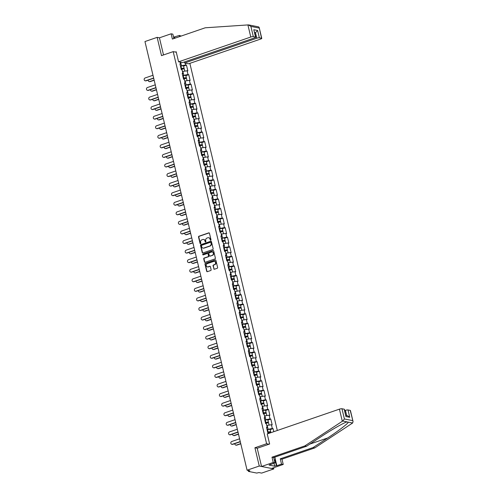 <?xml version="1.0" encoding="UTF-8"?>
<svg xmlns="http://www.w3.org/2000/svg" width="498" height="498" viewBox="0 0 498 498"><rect width="100%" height="100%" fill="white"/><g stroke="black" fill="none" stroke-linecap="round" stroke-linejoin="round"><path stroke-width="0.75" d="M210.704 240.223A0.442 0.392 -78.8 0 0 210.984 239.669L209.459 233.276A0.635 0.56 -78.8 0 0 208.774 232.859L198.939 236.239A0.635 0.56 -78.8 0 0 198.534 237.029L200.059 243.422A0.442 0.392 -78.8 0 0 200.538 243.715A0.442 0.392 -78.8 0 0 200.825 243.161L200.626 242.333A2.023 1.799 -78.8 0 1 201.914 239.806L202.736 239.526A2.023 1.799 -78.8 0 1 204.939 240.851L205.139 241.679A0.442 0.392 -78.8 0 0 205.904 241.418L205.705 240.59A2.023 1.799 -78.8 0 1 206.994 238.063L207.815 237.776A2.023 1.799 -78.8 0 1 210.025 239.102L210.218 239.93A0.442 0.392 -78.8 0 0 210.704 240.223M213.76 268.82A0.635 0.56 -78.8 0 0 214.451 269.231L217.209 268.285A0.635 0.56 -78.8 0 0 217.614 267.494L215.92 260.392A0.635 0.56 -78.8 0 0 215.229 259.981L205.4 263.355A0.635 0.56 -78.8 0 0 204.995 264.145L206.689 271.248A0.635 0.56 -78.8 0 0 207.373 271.665L210.71 270.52A0.635 0.56 -78.8 0 0 211.115 269.729L210.386 266.685A0.635 0.56 -78.8 0 0 209.695 266.274L208.046 266.841A1.693 1.506 -78.8 0 1 207.28 263.623L213.754 261.4A1.693 1.506 -78.8 0 1 214.52 264.619L213.443 264.986A0.635 0.56 -78.8 0 0 213.038 265.776L214.053 268.876A0.635 0.56 -78.8 0 0 214.333 269.256M254.92 447.752L259.271 466.028L247.083 470.212L144.955 41.546L157.15 37.362L161.501 55.633L173.192 51.624L266.604 443.737L254.92 447.752L257.323 448.231M212.752 249.566A0.635 0.56 -78.8 0 0 213.156 248.776L211.463 241.673A0.635 0.56 -78.8 0 0 210.772 241.256L200.937 244.636A0.635 0.56 -78.8 0 0 200.532 245.427L202.225 252.53A0.635 0.56 -78.8 0 0 202.916 252.94L212.752 249.566M213.692 251.029L215.385 258.132A0.635 0.56 -78.8 0 1 214.98 258.923L205.145 262.303A0.635 0.56 -78.8 0 1 204.454 261.886L203.732 258.848A0.635 0.56 -78.8 0 1 204.136 258.057L208.127 256.688A0.635 0.56 -78.8 0 0 208.525 255.897L208.046 253.88A0.635 0.56 -78.8 0 0 207.355 253.47L203.203 254.895A0.442 0.392 -78.8 0 1 203.003 254.048L213.001 250.619A0.635 0.56 -78.8 0 1 213.692 251.029M269.013 444.216L266.604 443.737M277.318 430.484L189.856 63.358M173.192 51.624L176.298 52.24M270.19 429.625L273.078 428.629L272.319 428.479L267.021 429.513M273.078 428.629L273.807 431.691M268.677 433.453L267.887 433.154L266.498 427.328L267.252 427.477L266.362 423.736L265.608 423.586L264.22 417.76L264.973 417.909L264.083 414.168L263.33 414.019L261.942 408.192L262.695 408.341L261.805 404.6L261.045 404.451L259.657 398.624L260.417 398.774L259.526 395.032L258.767 394.883L257.379 389.056L258.138 389.212L257.248 385.471L256.489 385.321L255.101 379.495L255.86 379.644L254.97 375.903L254.21 375.753L252.822 369.927L253.582 370.076L252.691 366.335L251.932 366.186L250.544 360.359L251.303 360.508L250.407 356.767L249.654 356.618L248.265 350.791L249.019 350.941L248.129 347.199L247.375 347.05L245.987 341.223L246.74 341.373L245.85 337.632L245.097 337.482L243.709 331.656L244.462 331.811L243.572 328.07L242.812 327.921L241.424 322.094L242.184 322.243L241.293 318.502L240.534 318.353L239.146 312.526L239.905 312.676L239.015 308.934L238.256 308.785L236.867 302.958L237.627 303.108L236.737 299.366L235.977 299.217L234.589 293.39L235.349 293.54L234.452 289.799L233.699 289.649L232.311 283.823L233.07 283.972L232.174 280.231L231.421 280.081L230.032 274.255L230.786 274.41L229.895 270.669L229.142 270.52L227.754 264.693L228.507 264.843L227.617 261.101L226.864 260.952L225.476 255.125L226.229 255.275L225.339 251.534L224.579 251.384L223.191 245.558L223.951 245.707L223.06 241.966L222.301 241.816L220.913 235.99L221.672 236.139L220.782 232.398L220.023 232.249L218.634 226.422L219.394 226.571L218.504 222.83L217.744 222.681L216.356 216.854L217.116 217.01L216.219 213.269L215.466 213.119L214.078 207.293L214.837 207.442L213.941 203.701L213.188 203.551L211.799 197.725L212.553 197.874L211.662 194.133L210.909 193.983L209.521 188.157L210.274 188.306L209.384 184.565L208.631 184.416L207.243 178.589L207.996 178.738L207.106 174.997L206.346 174.848L204.958 169.021L205.718 169.171L204.827 165.429L204.068 165.28L202.68 159.453L203.439 159.609L202.549 155.868L201.79 155.718L200.401 149.892L201.161 150.041L200.271 146.3L199.511 146.151L198.123 140.324L198.883 140.473L197.986 136.732L197.233 136.583L195.845 130.756L196.604 130.906L195.708 127.164L194.955 127.015L193.566 121.188L194.32 121.338L193.429 117.596L192.676 117.447L191.288 111.62L192.041 111.77L191.151 108.035L190.398 107.879L189.01 102.053L189.763 102.208L188.873 98.467L188.113 98.318L186.725 92.491L187.485 92.64L186.594 88.899L185.835 88.75L184.447 82.923L185.206 83.073L184.316 79.331L183.557 79.182L182.168 73.355L182.928 73.505L182.038 69.764L181.278 69.614L179.89 63.788L180.65 63.937L180.22 62.15M185.287 63.153L185.71 64.945L180.413 65.973M183.581 66.085L186.47 65.095L185.71 64.945M186.47 65.095L187.858 70.921L187.099 70.772L187.995 74.513L182.691 75.54M185.86 75.652L188.748 74.663L187.995 74.513M188.748 74.663L190.136 80.489L189.383 80.334L190.273 84.075L184.97 85.108M188.138 85.22L191.027 84.224L190.273 84.075M191.027 84.224L192.415 90.051L191.662 89.901L192.552 93.643L187.248 94.676M190.423 94.788L193.305 93.792L192.552 93.643M193.305 93.792L194.693 99.619L193.94 99.469L194.83 103.211L189.526 104.244M192.701 104.35L195.59 103.36L194.83 103.211M195.59 103.36L196.971 109.187L196.218 109.037L197.108 112.778L191.805 113.812M194.979 113.918L197.868 112.928L197.108 112.778M197.868 112.928L199.256 118.754L198.497 118.605L199.387 122.346L194.089 123.373M197.258 123.485L200.146 122.496L199.387 122.346M200.146 122.496L201.534 128.322L200.775 128.173L201.665 131.914L196.368 132.941M199.536 133.053L202.425 132.063L201.665 131.914M202.425 132.063L203.813 137.89L203.053 137.734L203.943 141.476L198.646 142.509M201.815 142.621L204.703 141.625L203.943 141.476M204.703 141.625L206.091 147.452L205.332 147.302L206.228 151.043L200.924 152.077M204.093 152.189L206.981 151.193L206.228 151.043M206.981 151.193L208.369 157.019L207.616 156.87L208.506 160.611L203.203 161.645M206.371 161.75L209.26 160.761L208.506 160.611M209.26 160.761L210.648 166.587L209.895 166.438L210.785 170.179L205.481 171.212M208.656 171.318L211.538 170.328L210.785 170.179M211.538 170.328L212.926 176.155L212.173 176.006L213.063 179.747L207.759 180.774M210.934 180.886L213.823 179.896L213.063 179.747M213.823 179.896L215.204 185.723L214.451 185.573L215.341 189.315L210.038 190.342M213.212 190.454L216.101 189.464L215.341 189.315M216.101 189.464L217.489 195.291L216.73 195.135L217.62 198.876L212.322 199.91M215.491 200.022L218.379 199.026L217.62 198.876M218.379 199.026L219.767 204.852L219.008 204.703L219.898 208.444L214.601 209.477M217.769 209.59L220.658 208.594L219.898 208.444M220.658 208.594L222.046 214.42L221.286 214.271L222.176 218.012L216.879 219.045M220.048 219.151L222.936 218.161L222.176 218.012M222.936 218.161L224.324 223.988L223.565 223.839L224.461 227.58L219.157 228.613M222.326 228.719L225.214 227.729L224.461 227.58M225.214 227.729L226.602 233.556L225.849 233.406L226.739 237.148L221.436 238.175M224.604 238.287L227.493 237.297L226.739 237.148M227.493 237.297L228.881 243.124L228.128 242.974L229.018 246.715L223.714 247.743M226.889 247.855L229.771 246.865L229.018 246.715M229.771 246.865L231.159 252.691L230.406 252.536L231.296 256.277L225.992 257.31M229.167 257.422L232.056 256.426L231.296 256.277M232.056 256.426L233.438 262.253L232.684 262.104L233.574 265.845L228.271 266.878M231.446 266.99L234.334 265.994L233.574 265.845M234.334 265.994L235.722 271.821L234.963 271.671L235.853 275.413L230.555 276.446M233.724 276.552L236.612 275.562L235.853 275.413M236.612 275.562L238 281.389L237.241 281.239L238.131 284.981L232.834 286.014M236.002 286.12L238.891 285.13L238.131 284.981M238.891 285.13L240.279 290.957L239.519 290.807L240.41 294.548L235.112 295.575M238.281 295.688L241.169 294.698L240.41 294.548M241.169 294.698L242.557 300.524L241.798 300.375L242.694 304.116L237.39 305.143M240.559 305.255L243.447 304.266L242.694 304.116M243.447 304.266L244.835 310.092L244.082 309.937L244.972 313.678L239.669 314.711M242.837 314.823L245.726 313.827L244.972 313.678M245.726 313.827L247.114 319.654L246.361 319.504L247.251 323.246L241.947 324.279M245.122 324.391L248.004 323.395L247.251 323.246M248.004 323.395L249.392 329.222L248.639 329.072L249.529 332.813L244.225 333.847M247.4 333.953L250.289 332.963L249.529 332.813M250.289 332.963L251.671 338.789L250.917 338.64L251.807 342.381L246.504 343.415M249.679 343.52L252.567 342.531L251.807 342.381M252.567 342.531L253.955 348.357L253.196 348.208L254.086 351.949L248.788 352.976M251.957 353.088L254.845 352.098L254.086 351.949M254.845 352.098L256.233 357.925L255.474 357.776L256.364 361.517L251.067 362.544M254.235 362.656L257.124 361.666L256.364 361.517M257.124 361.666L258.512 367.493L257.752 367.337L258.643 371.078L253.345 372.112M256.514 372.224L259.402 371.228L258.643 371.078M259.402 371.228L260.79 377.054L260.031 376.905L260.927 380.646L255.623 381.68M258.792 381.792L261.68 380.796L260.927 380.646M261.68 380.796L263.069 386.622L262.315 386.473L263.205 390.214L257.902 391.247M261.07 391.353L263.959 390.364L263.205 390.214M263.959 390.364L265.347 396.19L264.594 396.041L265.484 399.782L260.18 400.815M263.355 400.921L266.237 399.931L265.484 399.782M266.237 399.931L267.625 405.758L266.872 405.609L267.762 409.35L262.458 410.377M265.633 410.489L268.522 409.499L267.762 409.35M268.522 409.499L269.904 415.326L269.15 415.176L270.041 418.911L264.737 419.945M267.912 420.057L270.8 419.067L270.041 418.911M270.8 419.067L272.188 424.894L271.429 424.738L272.319 428.479M268.08 429.145L267.189 425.41L266.791 425.541A2.129 0.448 166.6 0 1 266.953 425.491M266.667 428.031L267.252 427.477M271.429 424.738L267.189 425.41M265.801 419.584L264.911 415.842L264.513 415.979M264.388 418.463L264.973 417.909M269.15 415.176L264.911 415.842M263.523 410.016L262.633 406.275L262.234 406.412A2.129 0.448 166.6 0 1 262.39 406.356M262.104 408.895L262.695 408.341M266.872 405.609L262.633 406.275M261.245 400.448L260.354 396.707L259.956 396.844A2.129 0.448 166.6 0 1 260.112 396.788M259.825 399.328L260.417 398.774M264.594 396.041L260.354 396.707M258.966 390.88L258.076 387.139L257.678 387.276M257.547 389.76L258.138 389.212M262.315 386.473L258.076 387.139M256.688 381.312L255.791 377.571L255.399 377.708M255.269 380.198L255.86 379.644M260.031 376.905L255.791 377.571M254.403 371.745L253.513 368.01L253.121 368.14M252.99 370.63L253.582 370.076M257.752 367.337L253.513 368.01M252.125 362.183L251.235 358.442L250.843 358.579M250.712 361.062L251.303 360.508M255.474 357.776L251.235 358.442M249.847 352.615L248.956 348.874L248.558 349.011A2.129 0.448 166.6 0 1 248.72 348.955M248.434 351.495L249.019 350.941M253.196 348.208L248.956 348.874M247.568 343.047L246.678 339.306L246.28 339.443M246.155 341.927L246.74 341.373M250.917 338.64L246.678 339.306M245.29 333.479L244.4 329.738L244.001 329.875A2.129 0.448 166.6 0 1 244.157 329.819M243.871 332.359L244.462 331.811M248.639 329.072L244.4 329.738M243.012 323.912L242.121 320.17L241.723 320.307A2.129 0.448 166.6 0 1 241.879 320.258M241.592 322.797L242.184 322.243M246.361 319.504L242.121 320.17M240.733 314.344L239.843 310.609L239.445 310.74M239.314 313.23L239.905 312.676M244.082 309.937L239.843 310.609M238.455 304.782L237.558 301.041L237.166 301.178A2.129 0.448 166.6 0 1 237.322 301.122M237.036 303.662L237.627 303.108M241.798 300.375L237.558 301.041M236.17 295.214L235.28 291.473L234.888 291.61M234.757 294.094L235.349 293.54M239.519 290.807L235.28 291.473M233.892 285.647L233.002 281.905L232.61 282.042M232.479 284.526L233.07 283.972M237.241 281.239L233.002 281.905M231.614 276.079L230.723 272.338L230.325 272.474A2.129 0.448 166.6 0 1 230.487 272.418M230.201 274.958L230.786 274.41M234.963 271.671L230.723 272.338M229.335 266.511L228.445 262.77L228.047 262.907M227.922 265.397L228.507 264.843M232.684 262.104L228.445 262.77M227.057 256.949L226.167 253.208L225.768 253.339A2.129 0.448 166.6 0 1 225.924 253.289M225.638 255.829L226.229 255.275M230.406 252.536L226.167 253.208M224.779 247.382L223.888 243.64L223.49 243.777A2.129 0.448 166.6 0 1 223.646 243.721M223.359 246.261L223.951 245.707M228.128 242.974L223.888 243.64M222.5 237.814L221.61 234.072L221.212 234.209M221.081 236.693L221.672 236.139M225.849 233.406L221.61 234.072M220.222 228.246L219.325 224.505L218.933 224.642A2.129 0.448 166.6 0 1 219.089 224.586M218.803 227.125L219.394 226.571M223.565 223.839L219.325 224.505M217.937 218.678L217.047 214.937L216.655 215.074A2.129 0.448 166.6 0 1 216.811 215.018M216.524 217.558L217.116 217.01M221.286 214.271L217.047 214.937M215.659 209.11L214.769 205.369L214.377 205.506M214.246 207.996L214.837 207.442M219.008 204.703L214.769 205.369M213.381 199.549L212.49 195.807L212.092 195.938A2.129 0.448 166.6 0 1 212.254 195.888M211.967 198.428L212.553 197.874M216.73 195.135L212.49 195.807M211.102 189.981L210.212 186.24L209.814 186.376M209.689 188.86L210.274 188.306M214.451 185.573L210.212 186.24M208.824 180.413L207.934 176.672L207.535 176.809M207.405 179.292L207.996 178.738M212.173 176.006L207.934 176.672M206.546 170.845L205.655 167.104L205.257 167.241A2.129 0.448 166.6 0 1 205.413 167.185M205.126 169.725L205.718 169.171M209.895 166.438L205.655 167.104M204.267 161.277L203.377 157.536L202.979 157.673M202.848 160.157L203.439 159.609M207.616 156.87L203.377 157.536M201.989 151.709L201.092 147.968L200.7 148.105A2.129 0.448 166.6 0 1 200.856 148.055M200.57 150.595L201.161 150.041M205.332 147.302L201.092 147.968M199.704 142.148L198.814 138.407L198.422 138.537A2.129 0.448 166.6 0 1 198.578 138.488M198.291 141.027L198.883 140.473M203.053 137.734L198.814 138.407M197.426 132.58L196.536 128.839L196.144 128.976M196.013 131.46L196.604 130.906M200.775 128.173L196.536 128.839M195.148 123.012L194.257 119.271L193.859 119.408A2.129 0.448 166.6 0 1 194.021 119.352M193.734 121.892L194.32 121.338M198.497 118.605L194.257 119.271M192.869 113.444L191.979 109.703L191.581 109.84A2.129 0.448 166.6 0 1 191.736 109.784M191.456 112.324L192.041 111.77M196.218 109.037L191.979 109.703M190.591 103.877L189.701 100.135L189.302 100.272M189.172 102.756L189.763 102.208M193.94 99.469L189.701 100.135M188.312 94.309L187.422 90.568L187.024 90.704A2.129 0.448 166.6 0 1 187.18 90.655M186.893 93.194L187.485 92.64M191.662 89.901L187.422 90.568M186.034 84.747L185.144 81.006L184.746 81.137M184.615 83.627L185.206 83.073M189.383 80.334L185.144 81.006M183.756 75.179L182.859 71.438L182.467 71.575M182.336 74.059L182.928 73.505M187.099 70.772L182.859 71.438M181.471 65.612L180.668 62.238M180.058 64.491L180.65 63.937M173.895 38.551L172.843 34.138L171.125 33.802L159.435 37.817L157.15 37.362M259.271 466.028L273.825 468.911L261.637 473.1L258.916 472.558L256.75 473.069L248.514 471.432L249.803 470.753L247.083 470.212M273.825 468.911L273.558 467.771M210.666 240.235A0.442 0.392 -78.8 0 1 210.511 239.992L210.312 239.165A2.023 1.799 -78.8 0 0 208.811 237.751M203.732 239.501A2.023 1.799 -78.8 0 1 205.232 240.908L205.431 241.735A0.442 0.392 -78.8 0 0 205.587 241.978M209.179 232.89A0.635 0.56 -78.8 0 0 209.06 232.921L199.225 236.295A0.635 0.56 -78.8 0 0 198.827 237.085L200.352 243.478A0.442 0.392 -78.8 0 0 200.507 243.721M211.183 241.287A0.635 0.56 -78.8 0 0 211.065 241.312L201.229 244.692A0.635 0.56 -78.8 0 0 200.825 245.483L202.518 252.586A0.635 0.56 -78.8 0 0 202.798 252.965M210.853 242.594A0.442 0.392 -78.8 0 0 210.374 242.308L201.74 245.271A0.442 0.392 -78.8 0 0 201.46 245.825L201.665 246.697A2.023 1.799 -78.8 0 0 203.875 248.023L209.776 245.993A2.023 1.799 -78.8 0 0 211.065 243.472L211.146 242.657A0.442 0.392 -78.8 0 0 210.698 242.352M203.165 248.104A2.023 1.799 -78.8 0 0 204.161 248.079L203.875 248.023M211.146 242.657L211.351 243.528A2.023 1.799 -78.8 0 1 210.063 246.056L204.161 248.079M207.766 253.501A0.635 0.56 -78.8 0 1 208.338 253.943L208.818 255.96A0.635 0.56 -78.8 0 1 208.413 256.744L204.429 258.113A0.635 0.56 -78.8 0 0 204.024 258.904L204.746 261.948A0.635 0.56 -78.8 0 0 205.027 262.328M213.412 250.65A0.635 0.56 -78.8 0 0 213.293 250.675L203.296 254.111A0.442 0.392 -78.8 0 0 203.172 254.901M212.26 255.269A1.693 1.506 -78.8 0 0 211.494 252.044L209.216 252.828A0.635 0.56 -78.8 0 0 208.811 253.619L209.291 255.636A0.635 0.56 -78.8 0 0 209.982 256.053L212.553 255.325A1.693 1.506 -78.8 0 0 212.353 252.032M209.863 256.078A0.635 0.56 -78.8 0 0 210.274 256.109L209.982 256.053M212.553 255.325L210.274 256.109M214.607 261.382A1.693 1.506 -78.8 0 1 214.812 264.675L213.729 265.048A0.635 0.56 -78.8 0 0 213.331 265.839L214.053 268.876M207.479 266.916A1.693 1.506 -78.8 0 0 208.338 266.897L208.046 266.841M210.106 266.306A0.635 0.56 -78.8 0 0 209.988 266.33L208.338 266.897M215.64 260.012A0.635 0.56 -78.8 0 0 215.522 260.037L205.686 263.411A0.635 0.56 -78.8 0 0 205.288 264.201L206.975 271.304A0.635 0.56 -78.8 0 0 207.261 271.69M149.83 81.535L150.203 81.61A1.45 1.289 101.2 0 1 149.593 81.653L149.213 81.579A1.45 1.289 -78.8 0 0 149.83 81.535L154.131 80.053M148.205 80.103A1.45 1.289 -78.8 0 0 149.213 81.579M181.091 68.83L183.308 68.543L182.044 69.16M183.258 68.948A2.129 0.448 166.6 0 0 184.123 68.351A2.129 0.448 166.6 0 0 181.527 68.519L181.048 68.656M184.123 68.351L183.563 65.991A2.129 0.448 166.6 0 0 180.967 66.153L180.488 66.29M184.783 71.133L184.297 69.085A2.129 0.448 166.6 0 0 181.702 69.253L181.222 69.39M150.203 81.61L154.175 80.246M152.992 75.266L145.123 77.968A1.45 1.289 -78.8 0 0 145.783 80.732L146.157 80.807A1.45 1.289 101.2 0 1 145.547 80.85L145.167 80.776M153.695 78.217L146.157 80.807M153.652 78.03L145.783 80.732M273.894 458.322A4.189 1.712 71 0 0 273.968 457.681A4.189 1.712 71 0 0 273.975 457.444M274.871 457.133L275.369 459.218L274.429 460.557M175.352 52.053L176.186 51.767L178.583 61.82L182.542 62.605L254.739 37.817A1.936 0.411 166.6 0 0 255.748 37.194A1.936 0.411 166.6 0 0 255.536 37.07L253.32 36.628A1.936 0.411 166.6 0 0 250.78 37.026L247.898 24.925L248.819 24.937L258.611 26.88L259.159 27.409L261.774 38.39A1.936 0.411 166.6 0 0 261.562 38.265L259.346 37.823A1.936 0.411 166.6 0 0 256.806 38.228L255.493 32.706L257.597 30.465L259.346 37.823M247.898 24.925L205.22 27.795L172.383 39.074L171.125 33.802M184.36 61.982L184.609 63.016L188.568 63.8L260.765 39.012A1.936 0.411 166.6 0 0 261.774 38.39M184.609 63.016L256.806 38.228M173.565 37.188L179.392 35.439L181.172 36.055M179.66 36.572L179.392 35.439M178.583 61.82L250.78 37.026M159.435 37.817L163.512 54.942M254.739 32.961L255.493 32.706L254.64 32.538M174.717 37.045L174.985 38.178M252.679 25.759L253.949 26.008M174.574 38.321L174.25 36.952M255.536 37.07L253.781 29.712L255.748 37.194M261.562 38.265L259.159 27.409M248.346 24.9L250.892 26.419L253.32 36.628M275.307 459.293L276.838 465.711L281.513 464.105L280.256 458.832L313.099 447.553L314.817 447.895L352.652 422.989L353.045 421.495L350.212 410.389A1.936 0.411 -13.4 0 1 350.424 410.514L353.045 421.495M313.099 447.553L327.665 437.972C338.098 431.187 348.376 423.306 348.314 422.13L346.733 421.98M281.513 464.105L283.231 464.447L271.541 468.462L261.556 466.477L257.217 448.268L269.63 444.004L267.233 433.945L339.431 409.151A1.936 0.411 -13.4 0 1 341.977 408.752L344.186 409.194A1.936 0.411 -13.4 0 1 344.398 409.319L345.942 416.552L344.186 409.194M280.256 458.832L281.974 459.175L283.231 464.447M314.817 447.895L281.974 459.175M270.7 464.273L269.082 465.076L274.703 466.19L276.371 465.618L274.977 459.772M270.756 464.503L274.964 462.804L273.246 462.468L261.556 466.477M276.838 465.711L276.371 465.618M341.977 408.752L344.404 418.961L342.717 421.015L304.832 445.915L271.989 457.189L273.707 457.531L274.964 462.804M271.989 457.189L273.246 462.468M304.832 445.915L306.55 446.252L273.707 457.531M342.717 421.015L347.05 421.874C344.274 422.491 331.369 429.855 321.11 436.678L306.55 446.252M346.72 415.637L345.456 410.346A1.936 0.411 -13.4 0 1 348.002 409.947L350.212 410.389M345.456 410.346L344.709 410.607M274.703 466.19L273.975 463.146M348.002 409.947L349.752 417.305L347.685 415.83L345.867 415.469M152.108 91.097L152.488 91.171A1.45 1.289 101.2 0 1 151.871 91.215L151.498 91.14A1.45 1.289 -78.8 0 0 152.108 91.097L156.409 89.621M150.489 89.671A1.45 1.289 -78.8 0 0 151.498 91.14M183.37 78.398L185.586 78.111L184.322 78.728M185.536 78.51A2.129 0.448 166.6 0 0 186.401 77.918A2.129 0.448 166.6 0 0 183.806 78.08L183.326 78.217M186.401 77.918L185.841 75.559A2.129 0.448 166.6 0 0 183.245 75.721L182.766 75.858M187.067 80.701L186.576 78.653A2.129 0.448 166.6 0 0 183.986 78.821L183.507 78.958M152.488 91.171L156.453 89.808M154.386 100.664L154.766 100.739A1.45 1.289 101.2 0 1 154.156 100.783L153.776 100.708A1.45 1.289 -78.8 0 0 154.386 100.664L158.688 99.189M152.768 99.233A1.45 1.289 -78.8 0 0 153.776 100.708M185.648 87.959L187.864 87.679L186.601 88.295M187.814 88.078A2.129 0.448 166.6 0 0 188.68 87.486A2.129 0.448 166.6 0 0 186.09 87.648L185.605 87.785M188.68 87.486L188.12 85.121A2.129 0.448 166.6 0 0 185.524 85.289L185.044 85.426M189.346 90.269L188.854 88.221A2.129 0.448 166.6 0 0 186.264 88.383L185.785 88.519M154.766 100.739L158.738 99.376M156.665 110.232L157.044 110.307A1.45 1.289 101.2 0 1 156.434 110.351L156.055 110.276A1.45 1.289 -78.8 0 0 156.665 110.232L160.966 108.757M155.046 108.801A1.45 1.289 -78.8 0 0 156.055 110.276M187.927 97.527L190.143 97.247L188.885 97.863M190.093 97.645A2.129 0.448 166.6 0 0 190.958 97.048A2.129 0.448 166.6 0 0 188.369 97.216L187.889 97.353M190.958 97.048L190.398 94.688A2.129 0.448 166.6 0 0 187.802 94.857L187.323 94.994M191.624 99.837L191.132 97.789A2.129 0.448 166.6 0 0 188.543 97.95L188.063 98.087M157.044 110.307L161.016 108.944M158.943 119.8L159.323 119.875A1.45 1.289 101.2 0 1 158.713 119.918L158.333 119.844A1.45 1.289 -78.8 0 0 158.943 119.8L163.251 118.319M157.324 118.368A1.45 1.289 -78.8 0 0 158.333 119.844M190.205 107.095L192.421 106.815L191.164 107.431M192.371 107.213A2.129 0.448 166.6 0 0 193.236 106.616A2.129 0.448 166.6 0 0 190.647 106.784L190.168 106.921M193.236 106.616L192.676 104.256A2.129 0.448 166.6 0 0 190.08 104.424L189.601 104.561M193.903 109.398L193.417 107.356A2.129 0.448 166.6 0 0 190.821 107.518L190.342 107.655M159.323 119.875L163.294 118.512M161.221 129.368L161.601 129.443A1.45 1.289 101.2 0 1 160.991 129.486L160.611 129.412A1.45 1.289 -78.8 0 0 161.221 129.368L165.529 127.886M159.603 127.936A1.45 1.289 -78.8 0 0 160.611 129.412M192.489 116.663L194.706 116.376L193.442 116.993M194.65 116.781A2.129 0.448 166.6 0 0 195.521 116.183A2.129 0.448 166.6 0 0 192.925 116.351L192.446 116.488M195.521 116.183L194.955 113.824A2.129 0.448 166.6 0 0 192.365 113.986L191.879 114.123M196.181 118.966L195.695 116.918A2.129 0.448 166.6 0 0 193.1 117.086L192.62 117.223M161.601 129.443L165.573 128.079M155.27 84.834L147.402 87.536A1.45 1.289 -78.8 0 0 148.062 90.294L148.435 90.375A1.45 1.289 101.2 0 1 147.825 90.418L147.452 90.337M155.974 87.785L148.435 90.375M155.93 87.592L148.062 90.294M157.549 94.402L149.68 97.104A1.45 1.289 -78.8 0 0 150.34 99.861L150.72 99.936A1.45 1.289 101.2 0 1 150.103 99.98L149.73 99.905M158.252 97.353L150.72 99.936M158.208 97.16L150.34 99.861M159.827 103.97L151.958 106.672A1.45 1.289 -78.8 0 0 152.618 109.429L152.998 109.504A1.45 1.289 101.2 0 1 152.388 109.548L152.008 109.473M160.53 106.921L152.998 109.504M160.487 106.728L152.618 109.429M162.105 113.538L154.237 116.239A1.45 1.289 -78.8 0 0 154.897 118.997L155.276 119.072A1.45 1.289 101.2 0 1 154.666 119.115L154.287 119.041M162.809 116.482L155.276 119.072M162.765 116.295L154.897 118.997M164.39 123.099L156.521 125.801A1.45 1.289 -78.8 0 0 157.175 128.565L157.555 128.64A1.45 1.289 101.2 0 1 156.945 128.683L156.565 128.609M165.087 126.05L157.555 128.64M165.043 125.863L157.175 128.565M163.5 138.936L163.879 139.01A1.45 1.289 101.2 0 1 163.269 139.054L162.89 138.979A1.45 1.289 -78.8 0 0 163.5 138.936L167.807 137.454M161.881 137.504A1.45 1.289 -78.8 0 0 162.89 138.979M194.768 126.231L196.984 125.944L195.72 126.56M196.934 126.349A2.129 0.448 166.6 0 0 197.799 125.751A2.129 0.448 166.6 0 0 195.204 125.919L194.724 126.056M197.799 125.751L197.233 123.392A2.129 0.448 166.6 0 0 194.643 123.554L194.164 123.691M198.459 128.534L197.974 126.486A2.129 0.448 166.6 0 0 195.378 126.654L194.899 126.791M163.879 139.01L167.851 137.647M166.668 132.667L158.8 135.369A1.45 1.289 -78.8 0 0 159.453 138.133L159.833 138.207A1.45 1.289 101.2 0 1 159.223 138.251L158.843 138.176M167.372 135.618L159.833 138.207M167.322 135.431L159.453 138.133M165.784 148.497L166.158 148.572A1.45 1.289 101.2 0 1 165.548 148.616L165.168 148.541A1.45 1.289 -78.8 0 0 165.784 148.497L170.086 147.022M164.159 147.072A1.45 1.289 -78.8 0 0 165.168 148.541M197.046 135.798L199.262 135.512L197.999 136.128M199.212 135.91A2.129 0.448 166.6 0 0 200.078 135.319A2.129 0.448 166.6 0 0 197.482 135.481L197.003 135.618M200.078 135.319L199.511 132.96A2.129 0.448 166.6 0 0 196.922 133.122L196.442 133.259M200.738 138.102L200.252 136.054A2.129 0.448 166.6 0 0 197.656 136.222L197.177 136.359M166.158 148.572L170.129 147.209M168.946 142.235L161.078 144.937A1.45 1.289 -78.8 0 0 161.732 147.694L162.111 147.775A1.45 1.289 101.2 0 1 161.501 147.819L161.122 147.738M169.65 145.186L162.111 147.775M169.6 144.993L161.732 147.694M168.063 158.065L168.436 158.14A1.45 1.289 101.2 0 1 167.826 158.183L167.446 158.109A1.45 1.289 -78.8 0 0 168.063 158.065L172.364 156.59M166.438 156.633A1.45 1.289 -78.8 0 0 167.446 158.109M199.325 145.36L201.541 145.08L200.277 145.696M201.491 145.478A2.129 0.448 166.6 0 0 202.356 144.887A2.129 0.448 166.6 0 0 199.76 145.049L199.281 145.186M202.356 144.887L201.796 142.521A2.129 0.448 166.6 0 0 199.2 142.689L198.721 142.826M203.016 147.669L202.53 145.621A2.129 0.448 166.6 0 0 199.935 145.783L199.455 145.92M168.436 158.14L172.408 156.777M171.225 151.803L163.356 154.505A1.45 1.289 -78.8 0 0 164.016 157.262L164.39 157.337A1.45 1.289 101.2 0 1 163.78 157.38L163.4 157.306M171.928 154.754L164.39 157.337M171.885 154.561L164.016 157.262M170.341 167.633L170.721 167.708A1.45 1.289 101.2 0 1 170.104 167.751L169.731 167.677A1.45 1.289 -78.8 0 0 170.341 167.633L174.642 166.158M168.722 166.201A1.45 1.289 -78.8 0 0 169.731 167.677M201.603 154.928L203.819 154.648L202.555 155.264M203.769 155.046A2.129 0.448 166.6 0 0 204.634 154.448A2.129 0.448 166.6 0 0 202.039 154.617L201.559 154.754M204.634 154.448L204.074 152.089A2.129 0.448 166.6 0 0 201.478 152.257L200.999 152.394M205.301 157.237L204.809 155.189A2.129 0.448 166.6 0 0 202.219 155.351L201.74 155.488M170.721 167.708L174.686 166.344M173.503 161.371L165.635 164.072A1.45 1.289 -78.8 0 0 166.295 166.83L166.668 166.905A1.45 1.289 101.2 0 1 166.058 166.948L165.685 166.874M174.207 164.321L166.668 166.905M174.163 164.128L166.295 166.83M172.619 177.201L172.999 177.276A1.45 1.289 101.2 0 1 172.389 177.319L172.009 177.244A1.45 1.289 -78.8 0 0 172.619 177.201L176.921 175.719M171.001 175.769A1.45 1.289 -78.8 0 0 172.009 177.244M203.881 164.496L206.097 164.216L204.834 164.832M206.048 164.614A2.129 0.448 166.6 0 0 206.913 164.016A2.129 0.448 166.6 0 0 204.323 164.184L203.838 164.321M206.913 164.016L206.353 161.657A2.129 0.448 166.6 0 0 203.757 161.825L203.277 161.962M207.579 166.799L207.087 164.757A2.129 0.448 166.6 0 0 204.497 164.919L204.018 165.056M172.999 177.276L176.971 175.912M175.782 170.939L167.913 173.64A1.45 1.289 -78.8 0 0 168.573 176.398L168.953 176.473A1.45 1.289 101.2 0 1 168.336 176.516L167.963 176.441M176.485 173.883L168.953 176.473M176.441 173.696L168.573 176.398M174.898 186.769L175.277 186.843A1.45 1.289 101.2 0 1 174.667 186.887L174.288 186.812A1.45 1.289 -78.8 0 0 174.898 186.769L179.199 185.287M173.279 185.337A1.45 1.289 -78.8 0 0 174.288 186.812M206.16 174.063L208.376 173.777L207.118 174.393M208.326 174.182A2.129 0.448 166.6 0 0 209.191 173.584A2.129 0.448 166.6 0 0 206.602 173.752L206.122 173.889M209.191 173.584L208.631 171.225A2.129 0.448 166.6 0 0 206.035 171.387L205.556 171.524M209.857 176.367L209.365 174.319A2.129 0.448 166.6 0 0 206.776 174.487L206.297 174.624M175.277 186.843L179.249 185.48M178.06 180.5L170.191 183.202A1.45 1.289 -78.8 0 0 170.851 185.966L171.231 186.04A1.45 1.289 101.2 0 1 170.621 186.084L170.241 186.009M178.763 183.451L171.231 186.04M178.72 183.264L170.851 185.966M177.176 196.337L177.556 196.411A1.45 1.289 101.2 0 1 176.946 196.455L176.566 196.38A1.45 1.289 -78.8 0 0 177.176 196.337L181.484 194.855M175.557 194.905A1.45 1.289 -78.8 0 0 176.566 196.38M208.438 183.631L210.654 183.345L209.397 183.961M210.604 183.75A2.129 0.448 166.6 0 0 211.469 183.152A2.129 0.448 166.6 0 0 208.88 183.32L208.401 183.457M211.469 183.152L210.909 180.793A2.129 0.448 166.6 0 0 208.313 180.955L207.834 181.091M212.136 185.935L211.65 183.887A2.129 0.448 166.6 0 0 209.054 184.055L208.575 184.192M177.556 196.411L181.527 195.048M180.338 190.068L172.47 192.77A1.45 1.289 -78.8 0 0 173.13 195.533L173.509 195.608A1.45 1.289 101.2 0 1 172.899 195.652L172.52 195.577M181.042 193.019L173.509 195.608M180.998 192.832L173.13 195.533M179.454 205.898L179.834 205.973A1.45 1.289 101.2 0 1 179.224 206.016L178.844 205.942A1.45 1.289 -78.8 0 0 179.454 205.898L183.762 204.423M177.836 204.466A1.45 1.289 -78.8 0 0 178.844 205.942M210.722 193.199L212.939 192.913L211.675 193.529M212.883 193.311A2.129 0.448 166.6 0 0 213.754 192.72A2.129 0.448 166.6 0 0 211.158 192.882L210.679 193.019M213.754 192.72L213.188 190.361A2.129 0.448 166.6 0 0 210.598 190.522L210.112 190.659M214.414 195.502L213.928 193.454A2.129 0.448 166.6 0 0 211.333 193.622L210.853 193.759M179.834 205.973L183.806 204.61M182.623 199.636L174.754 202.337A1.45 1.289 -78.8 0 0 175.408 205.095L175.788 205.176A1.45 1.289 101.2 0 1 175.178 205.22L174.798 205.139M183.32 202.586L175.788 205.176M183.276 202.393L175.408 205.095M181.733 215.466L182.112 215.541A1.45 1.289 101.2 0 1 181.502 215.584L181.123 215.51A1.45 1.289 -78.8 0 0 181.733 215.466L186.04 213.991M180.114 214.034A1.45 1.289 -78.8 0 0 181.123 215.51M213.001 202.761L215.217 202.481L213.953 203.097M215.167 202.879A2.129 0.448 166.6 0 0 216.032 202.288A2.129 0.448 166.6 0 0 213.437 202.449L212.957 202.586M216.032 202.288L215.466 199.922A2.129 0.448 166.6 0 0 212.876 200.09L212.397 200.227M216.692 205.07L216.207 203.022A2.129 0.448 166.6 0 0 213.611 203.184L213.132 203.321M182.112 215.541L186.084 214.177M184.901 209.204L177.033 211.905A1.45 1.289 -78.8 0 0 177.686 214.663L178.066 214.738A1.45 1.289 101.2 0 1 177.456 214.781L177.076 214.706M185.605 212.154L178.066 214.738M185.555 211.961L177.686 214.663M184.017 225.034L184.391 225.108A1.45 1.289 101.2 0 1 183.781 225.152L183.401 225.077A1.45 1.289 -78.8 0 0 184.017 225.034L188.319 223.558M182.393 223.602A1.45 1.289 -78.8 0 0 183.401 225.077M215.279 212.329L217.495 212.048L216.232 212.665M217.445 212.447A2.129 0.448 166.6 0 0 218.311 211.849A2.129 0.448 166.6 0 0 215.715 212.017L215.236 212.154M218.311 211.849L217.744 209.49A2.129 0.448 166.6 0 0 215.155 209.658L214.675 209.795M218.971 214.638L218.485 212.59A2.129 0.448 166.6 0 0 215.889 212.752L215.41 212.889M184.391 225.108L188.362 223.745M187.18 218.771L179.311 221.473A1.45 1.289 -78.8 0 0 179.965 224.231L180.344 224.305A1.45 1.289 101.2 0 1 179.734 224.349L179.355 224.274M187.883 221.722L180.344 224.305M187.833 221.529L179.965 224.231M186.296 234.602L186.669 234.676A1.45 1.289 101.2 0 1 186.059 234.72L185.679 234.645A1.45 1.289 -78.8 0 0 186.296 234.602L190.597 233.12M184.677 233.17A1.45 1.289 -78.8 0 0 185.679 234.645M217.558 221.896L219.774 221.616L218.51 222.233M219.724 222.015A2.129 0.448 166.6 0 0 220.589 221.417A2.129 0.448 166.6 0 0 217.993 221.585L217.514 221.722M220.589 221.417L220.029 219.058A2.129 0.448 166.6 0 0 217.433 219.226L216.954 219.363M221.249 224.2L220.763 222.158A2.129 0.448 166.6 0 0 218.168 222.32L217.688 222.457M186.669 234.676L190.641 233.313M189.458 228.339L181.589 231.041A1.45 1.289 -78.8 0 0 182.249 233.799L182.623 233.873A1.45 1.289 101.2 0 1 182.013 233.917L181.633 233.842M190.161 231.284L182.623 233.873M190.118 231.097L182.249 233.799M188.574 244.169L188.954 244.244A1.45 1.289 101.2 0 1 188.337 244.288L187.964 244.213A1.45 1.289 -78.8 0 0 188.574 244.169L192.875 242.688M186.955 242.738A1.45 1.289 -78.8 0 0 187.964 244.213M219.836 231.464L222.052 231.178L220.788 231.794M222.002 231.582A2.129 0.448 166.6 0 0 222.867 230.985A2.129 0.448 166.6 0 0 220.272 231.153L219.792 231.29M222.867 230.985L222.307 228.626A2.129 0.448 166.6 0 0 219.711 228.787L219.232 228.924M223.534 233.767L223.042 231.719A2.129 0.448 166.6 0 0 220.452 231.887L219.973 232.024M188.954 244.244L192.919 242.881M191.736 237.901L183.868 240.602A1.45 1.289 -78.8 0 0 184.528 243.366L184.901 243.441A1.45 1.289 101.2 0 1 184.291 243.485L183.918 243.41M192.44 240.851L184.901 243.441M192.396 240.665L184.528 243.366M190.852 253.737L191.232 253.812A1.45 1.289 101.2 0 1 190.622 253.856L190.242 253.781A1.45 1.289 -78.8 0 0 190.852 253.737L195.154 252.256M189.234 252.305A1.45 1.289 -78.8 0 0 190.242 253.781M222.114 241.032L224.33 240.746L223.067 241.362M224.281 241.15A2.129 0.448 166.6 0 0 225.146 240.553A2.129 0.448 166.6 0 0 222.556 240.721L222.071 240.858M225.146 240.553L224.586 238.193A2.129 0.448 166.6 0 0 221.99 238.355L221.51 238.492M225.812 243.335L225.32 241.287A2.129 0.448 166.6 0 0 222.731 241.455L222.251 241.592M191.232 253.812L195.204 252.449M194.015 247.469L186.146 250.17A1.45 1.289 -78.8 0 0 186.806 252.934L187.186 253.009A1.45 1.289 101.2 0 1 186.569 253.052L186.196 252.978M194.718 250.419L187.186 253.009M194.674 250.233L186.806 252.934M193.131 263.299L193.51 263.374A1.45 1.289 101.2 0 1 192.9 263.417L192.521 263.342A1.45 1.289 -78.8 0 0 193.131 263.299L197.432 261.824M191.512 261.867A1.45 1.289 -78.8 0 0 192.521 263.342M224.393 250.6L226.609 250.313L225.351 250.93M226.559 250.712A2.129 0.448 166.6 0 0 227.424 250.121A2.129 0.448 166.6 0 0 224.835 250.282L224.355 250.419M227.424 250.121L226.864 247.761A2.129 0.448 166.6 0 0 224.268 247.923L223.789 248.06M228.09 252.903L227.598 250.855A2.129 0.448 166.6 0 0 225.009 251.023L224.53 251.16M193.51 263.374L197.482 262.01M196.293 257.036L188.425 259.738A1.45 1.289 -78.8 0 0 189.084 262.496L189.464 262.577A1.45 1.289 101.2 0 1 188.854 262.62L188.474 262.539M196.996 259.987L189.464 262.577M196.953 259.794L189.084 262.496M195.409 272.867L195.789 272.941A1.45 1.289 101.2 0 1 195.179 272.985L194.799 272.91A1.45 1.289 -78.8 0 0 195.409 272.867L199.717 271.391M193.79 271.435A1.45 1.289 -78.8 0 0 194.799 272.91M226.671 260.161L228.887 259.881L227.63 260.498M228.837 260.28A2.129 0.448 166.6 0 0 229.703 259.688A2.129 0.448 166.6 0 0 227.113 259.85L226.634 259.987M229.703 259.688L229.142 257.323A2.129 0.448 166.6 0 0 226.546 257.491L226.067 257.628M230.369 262.471L229.883 260.423A2.129 0.448 166.6 0 0 227.287 260.585L226.808 260.722M195.789 272.941L199.76 271.578M198.571 266.604L190.703 269.306A1.45 1.289 -78.8 0 0 191.363 272.064L191.742 272.138A1.45 1.289 101.2 0 1 191.132 272.182L190.753 272.107M199.275 269.555L191.742 272.138M199.231 269.362L191.363 272.064M197.687 282.434L198.067 282.509A1.45 1.289 101.2 0 1 197.457 282.553L197.077 282.478A1.45 1.289 -78.8 0 0 197.687 282.434L201.995 280.959M196.069 281.003A1.45 1.289 -78.8 0 0 197.077 282.478M228.956 269.729L231.172 269.449L229.908 270.065M231.116 269.848A2.129 0.448 166.6 0 0 231.987 269.25A2.129 0.448 166.6 0 0 229.391 269.418L228.912 269.555M231.987 269.25L231.421 266.891A2.129 0.448 166.6 0 0 228.831 267.059L228.345 267.196M232.647 272.039L232.161 269.991A2.129 0.448 166.6 0 0 229.566 270.153L229.086 270.29M198.067 282.509L202.039 281.146M200.856 276.172L192.987 278.874A1.45 1.289 -78.8 0 0 193.641 281.631L194.021 281.706A1.45 1.289 101.2 0 1 193.411 281.75L193.031 281.675M201.553 279.123L194.021 281.706M201.509 278.93L193.641 281.631M199.966 292.002L200.345 292.077A1.45 1.289 101.2 0 1 199.735 292.121L199.356 292.046A1.45 1.289 -78.8 0 0 199.966 292.002L204.273 290.521M198.347 290.571A1.45 1.289 -78.8 0 0 199.356 292.046M231.234 279.297L233.45 279.011L232.186 279.633M233.4 279.415A2.129 0.448 166.6 0 0 234.265 278.818A2.129 0.448 166.6 0 0 231.67 278.986L231.19 279.123M234.265 278.818L233.699 276.458A2.129 0.448 166.6 0 0 231.109 276.627L230.63 276.764M234.925 281.6L234.44 279.559A2.129 0.448 166.6 0 0 231.844 279.72L231.365 279.857M200.345 292.077L204.317 290.714M203.134 285.74L195.266 288.442A1.45 1.289 -78.8 0 0 195.919 291.199L196.299 291.274A1.45 1.289 101.2 0 1 195.689 291.318L195.309 291.243M203.838 288.684L196.299 291.274M203.788 288.498L195.919 291.199M202.25 301.57L202.624 301.645A1.45 1.289 101.2 0 1 202.014 301.688L201.634 301.614A1.45 1.289 -78.8 0 0 202.25 301.57L206.552 300.089M200.626 300.138A1.45 1.289 -78.8 0 0 201.634 301.614M233.512 288.865L235.728 288.579L234.465 289.195M235.679 288.983A2.129 0.448 166.6 0 0 236.544 288.386A2.129 0.448 166.6 0 0 233.948 288.554L233.469 288.691M236.544 288.386L235.977 286.026A2.129 0.448 166.6 0 0 233.388 286.188L232.908 286.325M237.204 291.168L236.718 289.12A2.129 0.448 166.6 0 0 234.122 289.288L233.643 289.425M202.624 301.645L206.595 300.282M205.413 295.302L197.544 298.003A1.45 1.289 -78.8 0 0 198.198 300.767L198.578 300.842A1.45 1.289 101.2 0 1 197.967 300.885L197.588 300.811M206.116 298.252L198.578 300.842M206.066 298.065L198.198 300.767M204.529 311.138L204.902 311.213A1.45 1.289 101.2 0 1 204.292 311.256L203.912 311.182A1.45 1.289 -78.8 0 0 204.529 311.138L208.83 309.656M202.91 309.706A1.45 1.289 -78.8 0 0 203.912 311.182M235.791 298.433L238.007 298.146L236.743 298.763M237.957 298.551A2.129 0.448 166.6 0 0 238.822 297.953A2.129 0.448 166.6 0 0 236.226 298.121L235.747 298.258M238.822 297.953L238.262 295.594A2.129 0.448 166.6 0 0 235.666 295.756L235.187 295.893M239.482 300.736L238.996 298.688A2.129 0.448 166.6 0 0 236.401 298.856L235.921 298.993M204.902 311.213L208.874 309.849M207.691 304.869L199.823 307.571A1.45 1.289 -78.8 0 0 200.482 310.335L200.856 310.41A1.45 1.289 101.2 0 1 200.246 310.453L199.866 310.379M208.394 307.82L200.856 310.41M208.351 307.633L200.482 310.335M206.807 320.7L207.187 320.774A1.45 1.289 101.2 0 1 206.57 320.818L206.197 320.743A1.45 1.289 -78.8 0 0 206.807 320.7L211.108 319.224M205.188 319.268A1.45 1.289 -78.8 0 0 206.197 320.743M238.069 308.001L240.285 307.714L239.021 308.33M240.235 308.113A2.129 0.448 166.6 0 0 241.1 307.521A2.129 0.448 166.6 0 0 238.505 307.683L238.025 307.82M241.1 307.521L240.54 305.162A2.129 0.448 166.6 0 0 237.944 305.324L237.465 305.461M241.767 310.304L241.275 308.256A2.129 0.448 166.6 0 0 238.685 308.424L238.206 308.561M207.187 320.774L211.152 319.411M209.969 314.437L202.101 317.139A1.45 1.289 -78.8 0 0 202.761 319.897L203.134 319.977A1.45 1.289 101.2 0 1 202.524 320.021L202.151 319.94M210.673 317.388L203.134 319.977M210.629 317.195L202.761 319.897M209.085 330.267L209.465 330.342A1.45 1.289 101.2 0 1 208.855 330.386L208.475 330.311A1.45 1.289 -78.8 0 0 209.085 330.267L213.387 328.792M207.467 328.836A1.45 1.289 -78.8 0 0 208.475 330.311M240.347 317.562L242.563 317.282L241.3 317.898M242.514 317.68A2.129 0.448 166.6 0 0 243.379 317.089A2.129 0.448 166.6 0 0 240.789 317.251L240.304 317.388M243.379 317.089L242.819 314.724A2.129 0.448 166.6 0 0 240.223 314.892L239.743 315.029M244.045 319.872L243.553 317.824A2.129 0.448 166.6 0 0 240.964 317.985L240.484 318.122M209.465 330.342L213.437 328.979M212.248 324.005L204.379 326.707A1.45 1.289 -78.8 0 0 205.039 329.464L205.419 329.539A1.45 1.289 101.2 0 1 204.803 329.583L204.429 329.508M212.951 326.956L205.419 329.539M212.907 326.763L205.039 329.464M211.364 339.835L211.743 339.91A1.45 1.289 101.2 0 1 211.133 339.953L210.754 339.879A1.45 1.289 -78.8 0 0 211.364 339.835L215.665 338.36M209.745 338.403A1.45 1.289 -78.8 0 0 210.754 339.879M242.626 327.13L244.842 326.85L243.584 327.466M244.792 327.248A2.129 0.448 166.6 0 0 245.657 326.651A2.129 0.448 166.6 0 0 243.068 326.819L242.588 326.956M245.657 326.651L245.097 324.291A2.129 0.448 166.6 0 0 242.501 324.459L242.022 324.596M246.323 329.439L245.831 327.391A2.129 0.448 166.6 0 0 243.242 327.553L242.763 327.69M211.743 339.91L215.715 338.547M214.526 333.573L206.658 336.275A1.45 1.289 -78.8 0 0 207.317 339.032L207.697 339.107A1.45 1.289 101.2 0 1 207.087 339.15L206.707 339.076M215.229 336.524L207.697 339.107M215.186 336.331L207.317 339.032M213.642 349.403L214.022 349.478A1.45 1.289 101.2 0 1 213.412 349.521L213.032 349.447A1.45 1.289 -78.8 0 0 213.642 349.403L217.95 347.921M212.024 347.971A1.45 1.289 -78.8 0 0 213.032 349.447M244.904 336.698L247.12 336.411L245.863 337.034M247.07 336.816A2.129 0.448 166.6 0 0 247.936 336.218A2.129 0.448 166.6 0 0 245.346 336.387L244.867 336.524M247.936 336.218L247.375 333.859A2.129 0.448 166.6 0 0 244.779 334.027L244.3 334.164M248.602 339.001L248.116 336.953A2.129 0.448 166.6 0 0 245.52 337.121L245.041 337.258M214.022 349.478L217.993 348.114M216.804 343.141L208.936 345.842A1.45 1.289 -78.8 0 0 209.596 348.6L209.975 348.675A1.45 1.289 101.2 0 1 209.365 348.718L208.986 348.644M217.508 346.085L209.975 348.675M217.464 345.898L209.596 348.6M215.92 358.971L216.3 359.046A1.45 1.289 101.2 0 1 215.69 359.089L215.31 359.014A1.45 1.289 -78.8 0 0 215.92 358.971L220.228 357.489M214.302 357.539A1.45 1.289 -78.8 0 0 215.31 359.014M247.189 346.266L249.405 345.979L248.141 346.596M249.349 346.384A2.129 0.448 166.6 0 0 250.22 345.786A2.129 0.448 166.6 0 0 247.624 345.954L247.145 346.091M250.22 345.786L249.654 343.427A2.129 0.448 166.6 0 0 247.064 343.589L246.578 343.726M250.88 348.569L250.394 346.521A2.129 0.448 166.6 0 0 247.799 346.689L247.319 346.826M216.3 359.046L220.272 357.682M219.089 352.702L211.22 355.404A1.45 1.289 -78.8 0 0 211.874 358.168L212.254 358.243A1.45 1.289 101.2 0 1 211.644 358.286L211.264 358.211M219.786 355.653L212.254 358.243M219.743 355.466L211.874 358.168M218.199 368.539L218.578 368.613A1.45 1.289 101.2 0 1 217.968 368.657L217.589 368.582A1.45 1.289 -78.8 0 0 218.199 368.539L222.506 367.057M216.58 367.107A1.45 1.289 -78.8 0 0 217.589 368.582M249.467 355.833L251.683 355.547L250.419 356.163M251.633 355.952A2.129 0.448 166.6 0 0 252.498 355.354A2.129 0.448 166.6 0 0 249.903 355.522L249.423 355.659M252.498 355.354L251.932 352.995A2.129 0.448 166.6 0 0 249.342 353.157L248.863 353.294M253.158 358.137L252.673 356.089A2.129 0.448 166.6 0 0 250.077 356.257L249.598 356.394M218.578 368.613L222.55 367.25M221.367 362.27L213.499 364.972A1.45 1.289 -78.8 0 0 214.152 367.736L214.532 367.81A1.45 1.289 101.2 0 1 213.922 367.854L213.542 367.779M222.071 365.221L214.532 367.81M222.021 365.034L214.152 367.736M220.483 378.1L220.857 378.175A1.45 1.289 101.2 0 1 220.247 378.219L219.867 378.144A1.45 1.289 -78.8 0 0 220.483 378.1L224.785 376.625M218.859 376.669A1.45 1.289 -78.8 0 0 219.867 378.144M251.745 365.401L253.961 365.115L252.698 365.731M253.912 365.513A2.129 0.448 166.6 0 0 254.777 364.922A2.129 0.448 166.6 0 0 252.181 365.084L251.702 365.221M254.777 364.922L254.21 362.556A2.129 0.448 166.6 0 0 251.621 362.725L251.141 362.861M255.437 367.705L254.951 365.656A2.129 0.448 166.6 0 0 252.355 365.825L251.876 365.962M220.857 378.175L224.828 376.812M223.646 371.838L215.777 374.54A1.45 1.289 -78.8 0 0 216.431 377.297L216.811 377.378A1.45 1.289 101.2 0 1 216.2 377.422L215.821 377.341M224.349 374.789L216.811 377.378M224.299 374.596L216.431 377.297M222.762 387.668L223.135 387.743A1.45 1.289 101.2 0 1 222.525 387.786L222.145 387.712A1.45 1.289 -78.8 0 0 222.762 387.668L227.063 386.193M221.143 386.236A1.45 1.289 -78.8 0 0 222.145 387.712M254.024 374.963L256.24 374.683L254.976 375.299M256.19 375.081A2.129 0.448 166.6 0 0 257.055 374.49A2.129 0.448 166.6 0 0 254.459 374.652L253.98 374.789M257.055 374.49L256.495 372.124A2.129 0.448 166.6 0 0 253.899 372.292L253.42 372.429M257.715 377.272L257.229 375.224A2.129 0.448 166.6 0 0 254.634 375.386L254.154 375.523M223.135 387.743L227.107 386.38M225.924 381.406L218.056 384.107A1.45 1.289 -78.8 0 0 218.715 386.865L219.089 386.94A1.45 1.289 101.2 0 1 218.479 386.983L218.099 386.909M226.627 384.356L219.089 386.94M226.584 384.163L218.715 386.865M225.04 397.236L225.42 397.311A1.45 1.289 101.2 0 1 224.803 397.354L224.43 397.28A1.45 1.289 -78.8 0 0 225.04 397.236L229.341 395.761M223.421 395.804A1.45 1.289 -78.8 0 0 224.43 397.28M256.302 384.531L258.518 384.251L257.254 384.867M258.468 384.649A2.129 0.448 166.6 0 0 259.334 384.051A2.129 0.448 166.6 0 0 256.738 384.219L256.258 384.356M259.334 384.051L258.773 381.692A2.129 0.448 166.6 0 0 256.177 381.86L255.698 381.997M260 386.84L259.508 384.792A2.129 0.448 166.6 0 0 256.918 384.954L256.439 385.091M225.42 397.311L229.385 395.947M228.202 390.974L220.334 393.675A1.45 1.289 -78.8 0 0 220.994 396.433L221.367 396.508A1.45 1.289 101.2 0 1 220.757 396.551L220.384 396.476M228.906 393.924L221.367 396.508M228.862 393.731L220.994 396.433M227.318 406.804L227.698 406.878A1.45 1.289 101.2 0 1 227.088 406.922L226.708 406.847A1.45 1.289 -78.8 0 0 227.318 406.804L231.62 405.322M225.7 405.372A1.45 1.289 -78.8 0 0 226.708 406.847M258.58 394.099L260.796 393.812L259.533 394.435M260.747 394.217A2.129 0.448 166.6 0 0 261.612 393.619A2.129 0.448 166.6 0 0 259.022 393.787L258.537 393.924M261.612 393.619L261.052 391.26A2.129 0.448 166.6 0 0 258.456 391.428L257.976 391.565M262.278 396.402L261.786 394.354A2.129 0.448 166.6 0 0 259.197 394.522L258.717 394.659M227.698 406.878L231.67 405.515M230.481 400.541L222.612 403.243A1.45 1.289 -78.8 0 0 223.272 406.001L223.652 406.075A1.45 1.289 101.2 0 1 223.036 406.119L222.662 406.044M231.184 403.486L223.652 406.075M231.14 403.299L223.272 406.001M229.597 416.372L229.976 416.446A1.45 1.289 101.2 0 1 229.366 416.49L228.987 416.415A1.45 1.289 -78.8 0 0 229.597 416.372L233.898 414.89M227.978 414.94A1.45 1.289 -78.8 0 0 228.987 416.415M260.859 403.666L263.075 403.38L261.817 403.996M263.025 403.785A2.129 0.448 166.6 0 0 263.89 403.187A2.129 0.448 166.6 0 0 261.301 403.355L260.821 403.492M263.89 403.187L263.33 400.828A2.129 0.448 166.6 0 0 260.734 400.99L260.255 401.127M264.556 405.97L264.065 403.922A2.129 0.448 166.6 0 0 261.475 404.09L260.996 404.227M229.976 416.446L233.948 415.083M232.759 410.103L224.891 412.805A1.45 1.289 -78.8 0 0 225.55 415.569L225.93 415.643A1.45 1.289 101.2 0 1 225.32 415.687L224.94 415.612M233.462 413.054L225.93 415.643M233.419 412.867L225.55 415.569M231.875 425.939L232.255 426.014A1.45 1.289 101.2 0 1 231.645 426.058L231.265 425.983A1.45 1.289 -78.8 0 0 231.875 425.939L236.183 424.458M230.257 424.508A1.45 1.289 -78.8 0 0 231.265 425.983M263.137 413.234L265.353 412.948L264.096 413.564M265.303 413.352A2.129 0.448 166.6 0 0 266.169 412.755A2.129 0.448 166.6 0 0 263.579 412.923L263.1 413.06M266.169 412.755L265.608 410.396A2.129 0.448 166.6 0 0 263.012 410.557L262.533 410.694M266.835 415.537L266.349 413.489A2.129 0.448 166.6 0 0 263.753 413.657L263.274 413.794M232.255 426.014L236.226 424.651M235.037 419.671L227.169 422.372A1.45 1.289 -78.8 0 0 227.829 425.136L228.209 425.211A1.45 1.289 101.2 0 1 227.598 425.255L227.219 425.18M235.741 422.621L228.209 425.211M235.697 422.435L227.829 425.136M234.153 435.501L234.533 435.576A1.45 1.289 101.2 0 1 233.923 435.619L233.543 435.545A1.45 1.289 -78.8 0 0 234.153 435.501L238.461 434.026M232.535 434.069A1.45 1.289 -78.8 0 0 233.543 435.545M265.422 422.802L267.638 422.516L266.374 423.132M267.582 422.914A2.129 0.448 166.6 0 0 268.453 422.323A2.129 0.448 166.6 0 0 265.857 422.485L265.378 422.621M268.453 422.323L267.887 419.957A2.129 0.448 166.6 0 0 265.297 420.125L264.812 420.262M269.113 425.105L268.627 423.057A2.129 0.448 166.6 0 0 266.032 423.225L265.552 423.362M234.533 435.576L238.505 434.212M237.322 429.239L229.454 431.94A1.45 1.289 -78.8 0 0 230.107 434.698L230.487 434.779A1.45 1.289 101.2 0 1 229.877 434.822L229.497 434.742M238.019 432.189L230.487 434.779M237.976 431.996L230.107 434.698M236.432 445.069L236.811 445.144A1.45 1.289 101.2 0 1 236.201 445.187L235.822 445.112A1.45 1.289 -78.8 0 0 236.432 445.069L240.739 443.594M234.813 443.637A1.45 1.289 -78.8 0 0 235.822 445.112M267.7 432.364L269.916 432.083L268.652 432.7M269.866 432.482A2.129 0.448 166.6 0 0 270.731 431.891A2.129 0.448 166.6 0 0 268.136 432.052L267.656 432.189M270.731 431.891L270.165 429.525A2.129 0.448 166.6 0 0 267.575 429.693L267.096 429.83M270.918 432.681L270.906 432.625A2.129 0.448 166.6 0 0 268.31 432.787L267.831 432.924M236.811 445.144L240.783 443.78M239.6 438.806L231.732 441.508A1.45 1.289 -78.8 0 0 232.385 444.266L232.765 444.341A1.45 1.289 101.2 0 1 232.155 444.384L231.775 444.309M240.304 441.757L232.765 444.341M240.254 441.564L232.385 444.266M248.788 470.554L248.913 471.058M182.635 68.961L182.517 68.475M181.527 68.519L180.967 66.153M181.814 69.72L181.702 69.253M259.128 28.05L250.892 26.419M253.781 29.712L257.597 30.465M352.652 422.989L348.314 422.13M344.404 418.961L352.646 420.598M349.752 417.305L345.942 416.552M342.313 421.258L339.431 409.151M309.824 444.104L327.665 437.972M184.914 78.528L184.802 78.043M183.806 78.08L183.245 75.721M184.092 79.288L183.986 78.821M187.192 88.09L187.08 87.611M186.09 87.648L185.524 85.289M186.376 88.856L186.264 88.383M189.47 97.658L189.358 97.178M188.369 97.216L187.802 94.857M188.655 98.423L188.543 97.95M191.749 107.226L191.637 106.746M190.647 106.784L190.08 104.424M190.933 107.991L190.821 107.518M194.027 116.793L193.915 116.314M192.925 116.351L192.365 113.986M193.212 117.553L193.1 117.086M196.312 126.361L196.193 125.876M195.204 125.919L194.643 123.554M195.49 127.121L195.378 126.654M198.59 135.929L198.472 135.444M197.482 135.481L196.922 133.122M197.768 136.689L197.656 136.222M200.868 145.491L200.75 145.011M199.76 145.049L199.2 142.689M200.047 146.256L199.935 145.783M203.147 155.059L203.035 154.579M202.039 154.617L201.478 152.257M202.325 155.824L202.219 155.351M205.425 164.626L205.313 164.147M204.323 164.184L203.757 161.825M204.61 165.392L204.497 164.919M207.703 174.194L207.591 173.715M206.602 173.752L206.035 171.387M206.888 174.954L206.776 174.487M209.982 183.762L209.87 183.276M208.88 183.32L208.313 180.955M209.166 184.521L209.054 184.055M212.26 193.33L212.148 192.844M211.158 192.882L210.598 190.522M211.445 194.089L211.333 193.622M214.545 202.891L214.426 202.412M213.437 202.449L212.876 200.09M213.723 203.657L213.611 203.184M216.823 212.459L216.705 211.98M215.715 212.017L215.155 209.658M216.001 213.225L215.889 212.752M219.101 222.027L218.983 221.548M217.993 221.585L217.433 219.226M218.28 222.793L218.168 222.32M221.38 231.595L221.268 231.116M220.272 231.153L219.711 228.787M220.558 232.354L220.452 231.887M223.658 241.163L223.546 240.677M222.556 240.721L221.99 238.355M222.843 241.922L222.731 241.455M225.936 250.731L225.824 250.245M224.835 250.282L224.268 247.923M225.121 251.49L225.009 251.023M228.215 260.292L228.103 259.813M227.113 259.85L226.546 257.491M227.399 261.058L227.287 260.585M230.493 269.86L230.381 269.381M229.391 269.418L228.831 267.059M229.678 270.626L229.566 270.153M232.778 279.428L232.659 278.948M231.67 278.986L231.109 276.627M231.956 280.187L231.844 279.72M235.056 288.996L234.938 288.516M233.948 288.554L233.388 286.188M234.234 289.755L234.122 289.288M237.334 298.563L237.216 298.078M236.226 298.121L235.666 295.756M236.513 299.323L236.401 298.856M239.613 308.131L239.501 307.646M238.505 307.683L237.944 305.324M238.791 308.891L238.685 308.424M241.891 317.693L241.779 317.214M240.789 317.251L240.223 314.892M241.076 318.459L240.964 317.985M244.169 327.261L244.057 326.781M243.068 326.819L242.501 324.459M243.354 328.026L243.242 327.553M246.448 336.829L246.336 336.349M245.346 336.387L244.779 334.027M245.632 337.588L245.52 337.121M248.726 346.396L248.614 345.917M247.624 345.954L247.064 343.589M247.911 347.156L247.799 346.689M251.011 355.964L250.892 355.479M249.903 355.522L249.342 353.157M250.189 356.724L250.077 356.257M253.289 365.532L253.171 365.046M252.181 365.084L251.621 362.725M252.467 366.291L252.355 365.825M255.567 375.094L255.449 374.614M254.459 374.652L253.899 372.292M254.746 375.859L254.634 375.386M257.846 384.661L257.734 384.182M256.738 384.219L256.177 381.86M257.03 385.427L256.918 384.954M260.124 394.229L260.012 393.75M259.022 393.787L258.456 391.428M259.309 394.989L259.197 394.522M262.402 403.797L262.29 403.318M261.301 403.355L260.734 400.99M261.587 404.557L261.475 404.09M264.681 413.365L264.569 412.879M263.579 412.923L263.012 410.557M263.865 414.124L263.753 413.657M266.959 422.933L266.847 422.447M265.857 422.485L265.297 420.125M266.144 423.692L266.032 423.225M269.244 432.494L269.125 432.015M268.136 432.052L267.575 429.693M268.422 433.26L268.31 432.787M248.185 470.429L248.409 471.369"/></g></svg>
